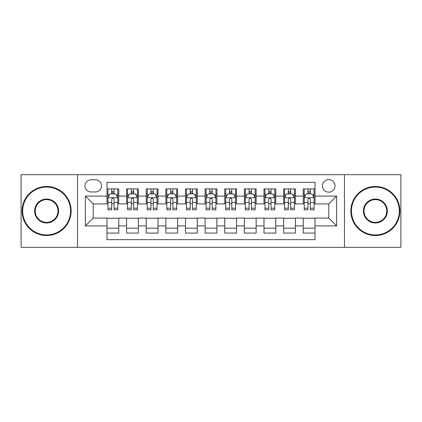 <?xml version="1.0" encoding="UTF-8"?>
<svg xmlns="http://www.w3.org/2000/svg" width="422" height="422" viewBox="0 0 422 422"><rect width="100%" height="100%" fill="white"/><g stroke="black" fill="none" stroke-linecap="round" stroke-linejoin="round"><path stroke-width="0.63" d="M328.77 179.598A6.283 6.283 0 0 0 322.487 185.875A6.283 6.283 0 0 0 328.77 192.158A6.283 6.283 0 0 0 335.047 185.875A6.283 6.283 0 0 0 328.77 179.598M344.468 247.313L400.9 247.313L400.9 174.687L344.468 174.687L344.468 247.313L77.532 247.313L77.532 174.687L21.1 174.687L21.1 247.313L77.532 247.313M315.028 188.919L303.249 188.919L303.249 196.082L295.4 196.082L295.4 203.931L303.249 203.931L303.249 196.082M295.4 196.082L295.4 188.919L283.621 188.919L283.621 196.082L275.772 196.082L275.772 203.931L283.621 203.931L283.621 196.082M275.772 196.082L275.772 188.919L263.998 188.919L263.998 196.082L256.143 196.082L256.143 203.931L263.998 203.931L263.998 196.082M256.143 196.082L256.143 188.919L244.37 188.919L244.37 196.082L236.515 196.082L236.515 203.931L244.37 203.931L244.37 196.082M236.515 196.082L236.515 188.919L224.741 188.919L224.741 196.082L216.887 196.082L216.887 203.931L224.741 203.931L224.741 196.082M216.887 196.082L216.887 188.919L205.113 188.919L205.113 196.082L197.259 196.082L197.259 203.931L205.113 203.931L205.113 196.082M197.259 196.082L197.259 188.919L185.485 188.919L185.485 196.082L177.63 196.082L177.63 203.931L185.485 203.931L185.485 196.082M177.63 196.082L177.63 188.919L165.857 188.919L165.857 196.082L158.002 196.082L158.002 203.931L165.857 203.931L165.857 196.082M158.002 196.082L158.002 188.919L146.228 188.919L146.228 196.082L138.379 196.082L138.379 203.931L146.228 203.931L146.228 196.082M138.379 196.082L138.379 188.919L126.6 188.919L126.6 203.931L118.751 203.931L118.751 188.919L106.972 188.919M106.972 233.081L118.751 233.081L118.751 218.068L126.6 218.068L126.6 233.081L138.379 233.081L138.379 218.068L146.228 218.068L146.228 225.918L138.379 225.918M146.228 225.918L146.228 233.081L158.002 233.081L158.002 218.068L165.857 218.068L165.857 225.918L158.002 225.918M165.857 225.918L165.857 233.081L177.63 233.081L177.63 218.068L185.485 218.068L185.485 225.918L177.63 225.918M185.485 225.918L185.485 233.081L197.259 233.081L197.259 218.068L205.113 218.068L205.113 225.918L197.259 225.918M205.113 225.918L205.113 233.081L216.887 233.081L216.887 218.068L224.741 218.068L224.741 225.918L216.887 225.918M224.741 225.918L224.741 233.081L236.515 233.081L236.515 218.068L244.37 218.068L244.37 225.918L236.515 225.918M244.37 225.918L244.37 233.081L256.143 233.081L256.143 218.068L263.998 218.068L263.998 225.918L256.143 225.918M263.998 225.918L263.998 233.081L275.772 233.081L275.772 218.068L283.621 218.068L283.621 225.918L275.772 225.918M283.621 225.918L283.621 233.081L295.4 233.081L295.4 218.068L303.249 218.068L303.249 225.918L295.4 225.918M91.073 191.963L95.393 191.963A6.082 6.082 0 0 0 101.475 185.875A6.082 6.082 0 0 0 95.393 179.793L91.073 179.793A6.082 6.082 0 0 0 84.991 185.875A6.082 6.082 0 0 0 91.073 191.963M344.468 174.687L77.532 174.687M315.028 196.082L315.028 182.341L106.972 182.341L106.972 203.931L93.23 203.931L93.23 218.068L106.972 218.068L106.972 239.659L315.028 239.659L315.028 218.068L328.77 218.068L328.77 203.931L315.028 203.931L315.028 196.082L336.619 196.082L336.619 225.918L315.028 225.918M106.972 225.918L85.381 225.918L85.381 196.082L106.972 196.082M303.249 225.918L303.249 233.081L315.028 233.081M106.972 193.825L107.953 193.825M111.682 193.825L114.04 193.825M117.77 193.825L118.751 193.825M106.972 203.736L107.953 203.736M111.682 203.736L114.04 203.736M117.77 203.736L118.751 203.736M106.972 218.264L118.751 218.264M106.972 228.175L118.751 228.175M126.6 203.736L127.581 203.736M131.311 203.736L133.668 203.736M137.398 203.736L138.379 203.736M126.6 193.825L127.581 193.825M131.311 193.825L133.668 193.825M137.398 193.825L138.379 193.825M126.6 218.264L138.379 218.264M126.6 228.175L138.379 228.175M146.228 218.264L158.002 218.264M146.228 228.175L158.002 228.175M146.228 193.825L147.209 193.825M150.939 193.825L153.292 193.825M157.021 193.825L158.002 193.825M146.228 203.736L147.209 203.736M150.939 203.736L153.292 203.736M157.021 203.736L158.002 203.736M165.857 218.264L177.63 218.264M165.857 228.175L177.63 228.175M165.857 193.825L166.838 193.825M170.567 193.825L172.92 193.825M176.649 193.825L177.63 193.825M165.857 203.736L166.838 203.736M170.567 203.736L172.92 203.736M176.649 203.736L177.63 203.736M185.485 218.264L197.259 218.264M185.485 228.175L197.259 228.175M185.485 193.825L186.466 193.825M190.195 193.825L192.548 193.825M196.277 193.825L197.259 193.825M185.485 203.736L186.466 203.736M190.195 203.736L192.548 203.736M196.277 203.736L197.259 203.736M205.113 218.264L216.887 218.264M205.113 228.175L216.887 228.175M205.113 193.825L206.094 193.825M209.824 193.825L212.176 193.825M215.906 193.825L216.887 193.825M205.113 203.736L206.094 203.736M209.824 203.736L212.176 203.736M215.906 203.736L216.887 203.736M224.741 218.264L236.515 218.264M224.741 228.175L236.515 228.175M224.741 193.825L225.723 193.825M229.452 193.825L231.805 193.825M235.534 193.825L236.515 193.825M224.741 203.736L225.723 203.736M229.452 203.736L231.805 203.736M235.534 203.736L236.515 203.736M244.37 218.264L256.143 218.264M244.37 228.175L256.143 228.175M244.37 193.825L245.351 193.825M249.08 193.825L251.433 193.825M255.162 193.825L256.143 193.825M244.37 203.736L245.351 203.736M249.08 203.736L251.433 203.736M255.162 203.736L256.143 203.736M263.998 218.264L275.772 218.264M263.998 228.175L275.772 228.175M263.998 193.825L264.979 193.825M268.708 193.825L271.061 193.825M274.791 193.825L275.772 193.825M263.998 203.736L264.979 203.736M268.708 203.736L271.061 203.736M274.791 203.736L275.772 203.736M283.621 218.264L295.4 218.264M283.621 228.175L295.4 228.175M283.621 193.825L284.602 193.825M288.332 193.825L290.689 193.825M294.419 193.825L295.4 193.825M283.621 203.736L284.602 203.736M288.332 203.736L290.689 203.736M294.419 203.736L295.4 203.736M303.249 218.264L315.028 218.264M303.249 228.175L315.028 228.175M303.249 193.825L304.23 193.825M307.96 193.825L310.318 193.825M314.047 193.825L315.028 193.825M303.249 203.736L304.23 203.736M307.96 203.736L310.318 203.736M314.047 203.736L315.028 203.736M93.23 203.931L85.381 196.082M93.23 218.068L85.381 225.918M336.619 196.082L328.77 203.931M336.619 225.918L328.77 218.068M114.04 191.472L111.682 191.472M117.77 208.22L114.04 208.22L114.04 209.824L117.77 209.824L117.77 197.849L115.802 193.925L109.915 193.925L107.953 197.849L107.953 209.824L111.682 209.824L111.682 208.22L107.953 208.22M107.953 197.849L107.953 188.919M117.77 197.849L117.77 188.919M111.682 193.925L111.682 188.919M114.04 188.919L114.04 193.925M114.04 208.22L114.04 199.321C113.254 197.807 112.468 197.807 111.682 199.321L111.682 208.22M46.615 187.052A23.948 23.948 0 0 0 22.672 211A23.948 23.948 0 0 0 46.615 234.948A23.948 23.948 0 0 0 70.564 211A23.948 23.948 0 0 0 46.615 187.052M46.615 235.534A24.534 24.534 0 0 1 22.081 211A24.534 24.534 0 0 1 46.615 186.466A24.534 24.534 0 0 1 71.149 211A24.534 24.534 0 0 1 46.615 235.534M46.615 199.026A11.974 11.974 0 0 1 58.589 211A11.974 11.974 0 0 1 46.615 222.974A11.974 11.974 0 0 1 34.641 211A11.974 11.974 0 0 1 46.615 199.026M46.615 222.383A11.383 11.383 0 0 0 57.999 211A11.383 11.383 0 0 0 46.615 199.617A11.383 11.383 0 0 0 35.232 211A11.383 11.383 0 0 0 46.615 222.383M375.385 187.052A23.948 23.948 0 0 0 351.436 211A23.948 23.948 0 0 0 375.385 234.948A23.948 23.948 0 0 0 399.328 211A23.948 23.948 0 0 0 375.385 187.052M375.385 235.534A24.534 24.534 0 0 1 350.851 211A24.534 24.534 0 0 1 375.385 186.466A24.534 24.534 0 0 1 399.919 211A24.534 24.534 0 0 1 375.385 235.534M375.385 199.026A11.974 11.974 0 0 1 387.359 211A11.974 11.974 0 0 1 375.385 222.974A11.974 11.974 0 0 1 363.411 211A11.974 11.974 0 0 1 375.385 199.026M375.385 222.383A11.383 11.383 0 0 0 386.768 211A11.383 11.383 0 0 0 375.385 199.617A11.383 11.383 0 0 0 364.001 211A11.383 11.383 0 0 0 375.385 222.383M133.668 191.472L131.311 191.472M137.398 208.22L133.668 208.22L133.668 209.824L137.398 209.824L137.398 197.849L135.43 193.925L129.543 193.925L127.581 197.849L127.581 209.824L131.311 209.824L131.311 208.22L127.581 208.22M127.581 197.849L127.581 188.919M137.398 197.849L137.398 188.919M131.311 193.925L131.311 188.919M133.668 188.919L133.668 193.925M133.668 208.22L133.668 199.321C132.883 197.807 132.097 197.807 131.311 199.321L131.311 208.22M153.292 191.472L150.939 191.472M157.021 208.22L153.292 208.22L153.292 209.824L157.021 209.824L157.021 197.849L155.059 193.925L149.172 193.925L147.209 197.849L147.209 209.824L150.939 209.824L150.939 208.22L147.209 208.22M147.209 197.849L147.209 188.919M157.021 197.849L157.021 188.919M150.939 193.925L150.939 188.919M153.292 188.919L153.292 193.925M153.292 208.22L153.292 199.321C152.511 197.807 151.725 197.807 150.939 199.321L150.939 208.22M172.92 191.472L170.567 191.472M176.649 208.22L172.92 208.22L172.92 209.824L176.649 209.824L176.649 197.849L174.687 193.925L168.8 193.925L166.838 197.849L166.838 209.824L170.567 209.824L170.567 208.22L166.838 208.22M166.838 197.849L166.838 188.919M176.649 197.849L176.649 188.919M170.567 193.925L170.567 188.919M172.92 188.919L172.92 193.925M172.92 208.22L172.92 199.321C172.139 197.807 171.353 197.807 170.567 199.321L170.567 208.22M192.548 191.472L190.195 191.472M196.277 208.22L192.548 208.22L192.548 209.824L196.277 209.824L196.277 197.849L194.315 193.925L188.428 193.925L186.466 197.849L186.466 209.824L190.195 209.824L190.195 208.22L186.466 208.22M186.466 197.849L186.466 188.919M196.277 197.849L196.277 188.919M190.195 193.925L190.195 188.919M192.548 188.919L192.548 193.925M192.548 208.22L192.548 199.321C191.767 197.807 190.981 197.807 190.195 199.321L190.195 208.22M212.176 191.472L209.824 191.472M215.906 208.22L212.176 208.22L212.176 209.824L215.906 209.824L215.906 197.849L213.943 193.925L208.057 193.925L206.094 197.849L206.094 209.824L209.824 209.824L209.824 208.22L206.094 208.22M206.094 197.849L206.094 188.919M215.906 197.849L215.906 188.919M209.824 193.925L209.824 188.919M212.176 188.919L212.176 193.925M212.176 208.22L212.176 199.321C211.396 197.807 210.61 197.807 209.824 199.321L209.824 208.22M231.805 191.472L229.452 191.472M235.534 208.22L231.805 208.22L231.805 209.824L235.534 209.824L235.534 197.849L233.572 193.925L227.685 193.925L225.723 197.849L225.723 209.824L229.452 209.824L229.452 208.22L225.723 208.22M225.723 197.849L225.723 188.919M235.534 197.849L235.534 188.919M229.452 193.925L229.452 188.919M231.805 188.919L231.805 193.925M231.805 208.22L231.805 199.321C231.024 197.807 230.238 197.807 229.452 199.321L229.452 208.22M251.433 191.472L249.08 191.472M255.162 208.22L251.433 208.22L251.433 209.824L255.162 209.824L255.162 197.849L253.2 193.925L247.313 193.925L245.351 197.849L245.351 209.824L249.08 209.824L249.08 208.22L245.351 208.22M245.351 197.849L245.351 188.919M255.162 197.849L255.162 188.919M249.08 193.925L249.08 188.919M251.433 188.919L251.433 193.925M251.433 208.22L251.433 199.321C250.647 197.807 249.866 197.807 249.08 199.321L249.08 208.22M271.061 191.472L268.708 191.472M274.791 208.22L271.061 208.22L271.061 209.824L274.791 209.824L274.791 197.849L272.828 193.925L266.941 193.925L264.979 197.849L264.979 209.824L268.708 209.824L268.708 208.22L264.979 208.22M264.979 197.849L264.979 188.919M274.791 197.849L274.791 188.919M268.708 193.925L268.708 188.919M271.061 188.919L271.061 193.925M271.061 208.22L271.061 199.321C270.275 197.807 269.494 197.807 268.708 199.321L268.708 208.22M290.689 191.472L288.332 191.472M294.419 208.22L290.689 208.22L290.689 209.824L294.419 209.824L294.419 197.849L292.457 193.925L286.57 193.925L284.602 197.849L284.602 209.824L288.332 209.824L288.332 208.22L284.602 208.22M284.602 197.849L284.602 188.919M294.419 197.849L294.419 188.919M288.332 193.925L288.332 188.919M290.689 188.919L290.689 193.925M290.689 208.22L290.689 199.321C289.903 197.807 289.123 197.807 288.332 199.321L288.332 208.22M310.318 191.472L307.96 191.472M314.047 208.22L310.318 208.22L310.318 209.824L314.047 209.824L314.047 197.849L312.085 193.925L306.198 193.925L304.23 197.849L304.23 209.824L307.96 209.824L307.96 208.22L304.23 208.22M304.23 197.849L304.23 188.919M314.047 197.849L314.047 188.919M307.96 193.925L307.96 188.919M310.318 188.919L310.318 193.925M310.318 208.22L310.318 199.321C309.532 197.807 308.746 197.807 307.96 199.321L307.96 208.22M126.6 225.918L118.751 225.918M126.6 196.082L118.751 196.082M117.717 197.749L108 197.749M107.953 195.006L109.377 195.006M116.345 195.006L117.77 195.006M111.682 202.396L107.953 202.396M117.77 202.396L114.04 202.396M114.04 192.717L111.682 192.717M137.345 197.749L127.629 197.749M127.581 195.006L129.005 195.006M135.974 195.006L137.398 195.006M131.311 202.396L127.581 202.396M137.398 202.396L133.668 202.396M133.668 192.717L131.311 192.717M156.973 197.749L147.257 197.749M147.209 195.006L148.634 195.006M155.602 195.006L157.021 195.006M150.939 202.396L147.209 202.396M157.021 202.396L153.292 202.396M153.292 192.717L150.939 192.717M176.602 197.749L166.885 197.749M166.838 195.006L168.262 195.006M175.23 195.006L176.649 195.006M170.567 202.396L166.838 202.396M176.649 202.396L172.92 202.396M172.92 192.717L170.567 192.717M196.23 197.749L186.513 197.749M186.466 195.006L187.89 195.006M194.858 195.006L196.277 195.006M190.195 202.396L186.466 202.396M196.277 202.396L192.548 202.396M192.548 192.717L190.195 192.717M215.858 197.749L206.142 197.749M206.094 195.006L207.513 195.006M214.487 195.006L215.906 195.006M209.824 202.396L206.094 202.396M215.906 202.396L212.176 202.396M212.176 192.717L209.824 192.717M235.487 197.749L225.77 197.749M225.723 195.006L227.142 195.006M234.11 195.006L235.534 195.006M229.452 202.396L225.723 202.396M235.534 202.396L231.805 202.396M231.805 192.717L229.452 192.717M255.115 197.749L245.398 197.749M245.351 195.006L246.77 195.006M253.738 195.006L255.162 195.006M249.08 202.396L245.351 202.396M255.162 202.396L251.433 202.396M251.433 192.717L249.08 192.717M274.743 197.749L265.027 197.749M264.979 195.006L266.398 195.006M273.366 195.006L274.791 195.006M268.708 202.396L264.979 202.396M274.791 202.396L271.061 202.396M271.061 192.717L268.708 192.717M294.371 197.749L284.655 197.749M284.602 195.006L286.026 195.006M292.995 195.006L294.419 195.006M288.332 202.396L284.602 202.396M294.419 202.396L290.689 202.396M290.689 192.717L288.332 192.717M314 197.749L304.283 197.749M304.23 195.006L305.655 195.006M312.623 195.006L314.047 195.006M307.96 202.396L304.23 202.396M314.047 202.396L310.318 202.396M310.318 192.717L307.96 192.717"/></g></svg>
